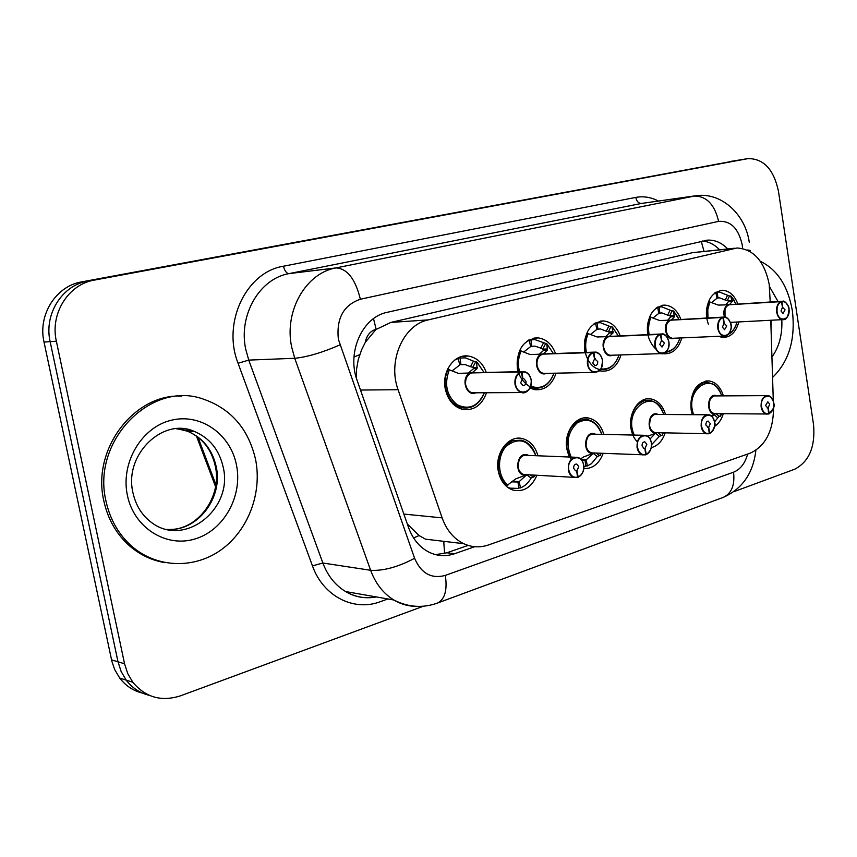 <?xml version="1.0" encoding="UTF-8"?>
<svg xmlns="http://www.w3.org/2000/svg" width="857" height="857" viewBox="0 0 857 857"><rect width="100%" height="100%" fill="white"/><g stroke="black" fill="none" stroke-linecap="round" stroke-linejoin="round"><path stroke-width="1.29" d="M665.182 432.871C662.418 440.991 657.801 445.908 651.32 447.633M632.67 434.992L631.031 428.95C627.999 413.042 639.054 396.48 650.817 398.901C657.822 400.38 662.697 405.522 665.461 414.349M603.189 453.353C599.139 463.776 592.68 468.854 583.81 468.586M569.294 456.995L566.873 449.239C563.531 432.399 576.043 414.906 588.823 418.098C596.065 419.909 601.046 425.297 603.767 434.263M536.921 475.292C531.479 487.612 523.348 492.496 512.529 489.936C505.041 487.001 500.284 480.659 498.249 470.932C494.532 452.978 508.929 434.435 522.845 438.709C530.258 440.948 535.282 446.583 537.896 455.635M723.308 413.706C721.562 419.491 718.648 423.722 714.588 426.411M692.274 414.627L691.149 409.946C690.313 391.788 696.312 382.115 709.125 380.937C715.852 382.147 720.598 387.085 723.351 395.741M681.786 337.894C678.637 348.563 672.809 353.877 664.293 353.812L662.804 353.587M647.785 334.626L647.71 334.176C646.66 316.758 652.381 307.074 664.861 305.113C672.156 305.756 677.512 310.545 680.929 319.468M620.993 354.937C617.436 366.132 611.02 371.552 601.753 371.177L599.439 370.685M584.967 352.473L584.71 351.113C583.649 332.795 589.916 322.735 603.51 320.947C611.17 321.793 616.761 326.785 620.264 335.901M556.064 373.17C551.994 384.997 544.881 390.503 534.714 389.678L529.99 388.114L537.703 388.221M517.907 371.734L517.371 369.217C516.31 349.827 523.241 339.383 538.153 337.883C546.177 339.008 551.962 344.214 555.518 353.512M486.562 392.742C481.827 405.35 473.835 410.899 462.576 409.389C453.503 406.786 447.718 399.865 445.222 388.617C441.644 371.37 454.51 353.63 468.468 356.062C476.792 357.551 482.727 363.004 486.273 372.431M738.83 321.932C736.013 332.152 730.667 337.347 722.805 337.497L718.305 336.319M770.207 302.007L769.2 284.278C764.476 261.331 753.753 249.226 737.041 247.984L428.296 319.886C403.454 324.685 387.418 360.947 398.098 389.721L442.137 517.874C446.572 530.183 453.771 538.796 463.733 543.692C471.843 547.398 480.113 547.816 488.533 544.934L750.229 453.149C765.408 446.058 773.185 431.167 773.55 408.478L773.528 407.771M365.328 342.286L376.137 329.259C370.32 330.952 366.721 335.291 365.328 342.286L361.579 349.87L358.269 359.586L356.491 369.678L356.405 378.205M444.612 553.483L443.765 541.978L446.015 541.592M407.311 523.991L419.041 535.539L425.522 539.171L463.733 543.692M734.588 248.23L692.563 252.654L390.835 322.425L376.855 329.099M773.314 401.194L770.775 320.261M706.671 317.561L706.736 318.022C705.836 301.525 711.106 292.269 722.526 290.266C729.446 290.769 734.567 295.365 737.888 304.085M423.347 606.231L180.559 695.798C161.437 701.947 145.508 697.437 132.792 682.236L127.725 673.591L124.554 663.779L56.358 341.193L50.145 341.643C43.728 314.198 62.293 285.06 88.003 281L739.655 159.959L88.003 281C62.293 285.06 43.728 314.198 50.145 341.643L117.998 661.797L50.145 341.643L44.028 342.093C37.644 314.862 56.112 285.938 81.694 281.889L739.345 160.002M149.268 695.327C139.927 693.077 132.235 688.01 126.193 680.126L121.158 671.545L117.998 661.797L121.158 671.545L126.193 680.126C132.235 688.01 139.927 693.077 149.268 695.327M142.626 693.152C133.338 690.892 125.7 685.868 119.691 678.048L114.677 669.531L111.86 661.283L44.028 342.093M727.732 248.926C721.733 242.777 715.07 239.842 707.753 240.121L387.278 312.302C362.5 316.908 346.517 352.313 357.155 380.487L408.553 527.548C412.806 539.171 419.673 547.409 429.143 552.251C437.413 556.182 445.886 556.686 454.542 553.751L474.714 546.702M702.429 241.031C708.728 241.567 714.449 244.47 719.591 249.762M56.358 341.193C49.899 313.533 68.571 284.181 94.399 280.089L747.99 158.62C763.63 158.502 773.785 169.386 778.467 191.261L813.55 424.622C815.425 446.733 809.158 461.602 794.75 469.208L733.924 491.65M468.115 545.406L446.904 552.776L435.613 554.65M730.571 295.933L732.285 301.439L729.468 304.642L726.158 304.856M728.996 304.792L718.337 305.092L708.75 301.6L706.382 312.173M781.895 301.257L729.468 304.642M788.633 314.091C787.497 317.722 785.558 319.575 782.795 319.629C779.613 319.158 777.578 316.651 776.656 312.119C776.196 306.688 777.695 303.132 781.166 301.428L781.455 301.718C778.092 303.357 776.646 306.806 777.095 312.044C778.552 323.41 790.936 319.897 788.943 308.777C787.851 303.742 785.526 301.343 781.97 301.578L730.635 304.674M781.166 301.428L729.028 304.781C725.568 306.431 724.069 309.87 724.54 315.108L725.022 317.101L725.011 309.302M781.97 301.578L782.666 307.363L785.076 309.848L783.052 313.48L780.995 310.973L782.495 307.417L781.455 301.718M725.75 304.867L728.407 301.696L728.289 300.711L725.29 300.057L727.539 295.258L719.398 291.98L715.766 292.28M727.539 295.258L729.489 295.986L727.239 300.786M730.55 295.933L729.489 295.986M714.867 292.901L715.895 292.516L716.977 298.279L711.567 302.585M724.54 315.108L725.033 317.101M725.29 300.057L719.634 297.872L716.945 298.097M708.396 324.203C705.611 316.469 705.729 308.938 708.75 301.6L708.503 301.6M715.895 292.516L715.349 292.558M717.223 292.173L717.962 298.022M710.956 415.709L716.002 413.642L719.077 416.298L714.556 421.89M768.697 413.845L769.222 413.545C772.618 411.681 774.085 408.136 773.625 402.908C772.211 391.585 759.548 395.613 761.562 406.85C762.698 411.906 765.076 414.188 768.697 413.717L766.619 414.113C763.748 413.406 761.916 411.006 761.123 406.925C760.812 399.791 763.105 396.02 768.001 395.623L771.15 397.391L773.25 401.247M766.704 395.623L713.913 395.934C710.228 397.637 708.61 401.226 709.082 406.679C709.864 410.621 711.685 412.935 714.534 413.62L715.916 413.631M768.697 413.717L767.99 407.932L765.537 405.554L767.84 401.794L769.693 404.193L768.172 407.868L767.036 407.857M708.011 382.436L703.286 382.854C694.031 387.043 689.981 395.966 691.138 409.603L692.402 414.627C688.792 399.094 692.413 388.51 703.286 382.854L708.021 382.447L713.656 384.536C716.248 387.107 715.327 384.3 720.105 392.152M712.274 416.888L713.785 414.595M715.906 395.763L713.913 395.934C710.871 396.405 709.264 399.983 709.082 406.679M720.137 416.32L719.077 416.298M720.544 413.685L720.126 416.309M768.172 407.868L769.222 413.545M767.99 407.932L767.219 407.921M760.33 261.299C777.331 269.58 788.012 286.067 792.361 310.727C795.65 339.254 789.051 361.483 772.575 377.434M673.109 310.866L674.598 316.629L671.342 320.036L667.646 320.272M670.827 320.186L659.654 320.518L649.895 316.897C647.538 322.125 646.831 327.803 647.763 333.93L647.881 334.616M723.383 317.09L671.342 320.036M730.914 328.713C729.96 333.502 727.722 335.955 724.186 336.062C720.876 335.505 718.744 332.945 717.802 328.36C717.309 322.757 718.905 319.061 722.622 317.272L722.912 317.572C719.323 319.297 717.77 322.875 718.252 328.285C719.805 340.025 733.024 336.265 730.903 324.803C729.736 319.607 727.261 317.154 723.458 317.422L672.499 320.09M722.622 317.272L670.86 320.175C667.174 321.911 665.578 325.467 666.082 330.877C667.014 335.291 669.124 337.765 672.402 338.301L672.413 338.301C667.485 336.908 665.439 332.827 666.243 326.046M723.458 317.422L724.208 323.4L726.779 325.939L724.551 329.709L722.419 327.138L724.015 323.453L722.912 317.572M667.624 320.239L670.752 316.854L670.71 315.815L667.667 315.13L670.067 310.148L661.754 306.849L657.405 307.17M670.067 310.148L672.059 310.92L669.671 315.879M673.12 310.845L672.059 310.92M656.194 307.995L657.662 307.427L658.819 313.362L652.948 318.011M666.082 330.877C667.549 335.858 669.649 338.322 672.402 338.301L724.186 336.062C727.754 337.669 733.014 327.62 730.978 324.771C732.274 325.317 726.918 315.258 724.39 317.026C723.062 311.391 724.24 307.32 727.904 304.813M667.667 315.13L661.915 312.934L658.787 313.159M656.023 349.281C647.335 340.668 645.3 329.87 649.895 316.897L649.574 316.908M657.662 307.427L656.933 307.47M659.087 307.063L659.858 313.094M611.93 326.774L613.109 332.827L609.348 336.437L605.749 336.694M608.802 336.608L597.061 336.972L587.12 333.212C584.624 338.633 583.863 344.514 584.849 350.845L585.17 352.463M660.822 334.016L609.348 336.437M660.651 334.048L662.14 333.951C665.653 334.551 667.903 337.187 668.878 341.868C669.253 349.206 666.778 353.105 661.475 353.609C658.047 352.955 655.851 350.331 654.887 345.725C654.352 339.929 656.066 336.094 660.04 334.209L660.329 334.519C656.494 336.34 654.834 340.058 655.348 345.65C656.998 357.776 671.149 353.759 668.878 341.922C667.635 336.565 664.978 334.048 660.918 334.359L610.505 336.512M603.724 347.696C604.678 352.131 606.852 354.659 610.248 355.28L610.259 355.28C606.852 354.659 604.678 352.131 603.724 347.696C603.199 342.114 604.903 338.419 608.834 336.597L660.04 334.209M660.918 334.359L661.711 340.529L664.464 343.132L662.011 347.053L659.804 344.428L661.508 340.593L660.329 334.519M600.457 369.581L603.789 369.678M605.685 336.608L609.316 333.009L609.348 331.916L606.263 331.188L608.824 326.024L600.414 322.703L595.208 323.035M608.824 326.024L610.87 326.817L608.309 331.97M611.898 326.774L610.87 326.817M593.569 324.139L595.594 323.314L596.826 329.442L590.441 334.455M603.735 347.696C605.203 352.666 607.377 355.205 610.248 355.28L661.475 353.609C662.375 354.755 669.831 352.098 668.963 341.889C666.832 336.008 664.561 333.373 662.14 333.951M606.263 331.188L600.478 328.981L596.783 329.217M606.135 369.238L600.403 369.646M600.275 369.538C587.806 368.103 580.028 346.978 587.131 333.223M595.594 323.314L594.672 323.368M597.115 322.928L597.94 329.152M528.78 339.983L535.079 339.661L546.766 343.807L547.43 350.117L543.102 353.973L539.599 354.241M592.99 352.356L593.28 352.677C589.166 354.605 587.377 358.462 587.934 364.257C589.712 376.801 604.881 372.495 602.45 360.251C602.835 368.007 600.082 372.056 594.222 372.399C590.687 371.606 588.438 368.917 587.463 364.332C586.884 358.344 588.727 354.348 592.99 352.356L530.119 354.552L520.049 350.663C517.371 356.287 516.557 362.372 517.607 368.906L518.239 371.724M593.762 352.152L543.102 353.973M542.545 354.145C538.335 356.062 536.514 359.908 537.082 365.671C538.046 370.085 540.264 372.666 543.756 373.427L545.673 373.384M602.45 360.251C601.121 354.723 598.272 352.141 593.912 352.506L544.249 354.08M593.912 352.506L594.769 358.89L597.715 361.558C597.843 364.139 596.933 365.5 594.983 365.628L592.712 362.94L594.554 358.954L593.28 352.677M530.472 387.085L533.9 388.082L540.371 387.728M526.573 341.44L529.294 340.293L530.612 346.614L523.648 352.045M537.082 365.671C538.539 370.599 540.756 373.191 543.756 373.427C540.264 372.666 538.046 370.085 537.082 365.671M539.492 354.102L543.692 350.267L543.809 349.11L534.993 346.142L530.558 346.357M530.344 387.032C517.885 379.073 514.457 366.946 520.049 350.663L519.524 350.674M529.294 340.293L528.158 340.347M530.912 339.875L531.79 346.303M476.631 361.954L477.103 368.639L472.153 372.752L468.736 372.999M471.511 372.945L458.345 373.373L448.19 369.335C445.319 375.195 444.451 381.504 445.576 388.264C447.922 398.826 453.364 405.318 461.891 407.739L466.926 408.082M531.179 379.93C531.501 388.253 528.394 392.463 521.859 392.538C518.281 391.585 516.01 388.842 515.025 384.322C514.414 378.119 516.396 373.952 520.981 371.842L521.27 372.184C516.846 374.22 514.928 378.248 515.518 384.247C517.424 397.241 533.74 392.602 531.126 379.94C529.701 374.22 526.648 371.574 521.956 372.002L472.153 372.752M520.981 371.842L471.543 372.934C467.033 374.959 465.072 378.965 465.672 384.932C466.637 389.271 468.875 391.906 472.4 392.817L475.024 392.806M531.233 379.876C530.119 375.098 527.741 372.345 524.098 371.595L472.228 372.763M521.956 372.002L522.866 378.612L523.713 378.59L526.037 381.344C526.155 384.118 525.127 385.532 522.963 385.575L520.66 382.833L522.641 378.676L521.27 372.184M468.618 372.827L473.439 368.724L473.675 367.503L470.514 366.689L473.45 361.118L465.405 357.851L457.681 358.108M473.45 361.118L475.603 361.975L472.678 367.535M476.61 361.943L475.603 361.975M454.703 360.069L458.302 358.472L459.716 365.007L452.121 370.888M465.683 384.932C467.086 389.753 469.325 392.377 472.4 392.817C468.875 391.895 466.637 389.271 465.683 384.932M460.98 364.675L465.105 364.557L460.98 364.675L460.038 358.022M470.514 366.689L465.105 364.557M469.979 407.525L461.923 407.739C448.265 405.34 440.38 383.679 448.2 369.346M458.302 358.472L456.952 358.515M448.19 369.335L447.558 369.346M471.457 372.934L458.334 373.373M523.713 378.59L522.62 378.612M647.656 436.277L656.965 432.678M709.264 433.578L709.821 433.278C713.442 431.317 715.017 427.632 714.524 422.233C713.024 410.535 699.483 414.852 701.637 426.443C702.847 431.649 705.386 433.996 709.264 433.46L706.8 433.846C703.865 433.021 701.99 430.578 701.187 426.518C700.887 418.966 703.415 415.056 708.782 414.799C711.781 415.57 713.699 418.023 714.513 422.158M707.132 414.777L654.727 414.424C650.806 416.223 649.081 419.941 649.574 425.565C650.377 429.486 652.231 431.842 655.134 432.635L656.891 432.678M709.264 433.46L708.503 427.482L705.879 425.061L705.868 423.744L706.661 421.869L708.107 421.13L710.324 423.604L708.696 427.418L707.411 427.397M637.362 441.762C625.931 431.114 630.42 404.065 644.046 400.83L649.681 400.444L644.046 400.83C634.191 405.254 629.874 414.499 631.106 428.575L632.948 435.002M650.056 438.955L655.444 433.342M657.105 414.263L654.727 414.424C651.502 414.938 649.777 418.655 649.585 425.565M662.204 432.796L662.386 435.088L659.279 436.417L651.588 444.676M708.696 427.418L709.821 433.278M708.503 427.482L707.603 427.461M580.585 458.923L583.446 457.017L593.987 452.989M645.696 454.671L646.285 454.381C650.174 452.303 651.845 448.479 651.32 442.898C649.724 430.814 635.23 435.431 637.533 447.408C638.829 452.785 641.539 455.174 645.685 454.574L642.718 454.917C639.751 453.964 637.876 451.489 637.062 447.472C636.794 439.427 639.611 435.377 645.525 435.324C648.578 436.224 650.517 438.72 651.331 442.812M643.382 435.27L591.587 434.145C587.388 436.052 585.556 439.909 586.081 445.726C586.874 449.582 588.738 451.982 591.673 452.892L593.933 452.989M645.685 454.574L644.882 448.393L643.971 448.404L642.075 445.919C641.979 443.23 642.932 441.88 644.903 441.88L646.831 444.365L645.085 448.329L643.618 448.275M571.223 459.384C561.903 446.968 567.805 423.229 580.875 420.005L587.645 419.673L580.875 420.005C570.344 424.676 565.727 434.285 567.034 448.822L569.766 457.017M581.989 460.573L585.042 460.23L585.877 466.444L583.874 466.829M581.292 459.652L586.167 459.866L593.237 453.342L597.286 456.556L591.469 463.626L587.409 465.94L585.802 465.865M594.447 434.028L591.587 434.145C588.138 434.713 586.295 438.58 586.081 445.726C585.556 439.909 587.388 436.052 591.587 434.145M585.042 460.23L581.646 460.08M600.05 453.224L600.371 455.228L597.286 456.556M586.167 459.866L587.409 465.94M645.085 448.329L646.285 454.381M644.882 448.393L643.821 448.361M577.543 477.285L578.186 476.995C582.353 474.799 584.153 470.814 583.596 465.04C581.882 452.539 566.327 457.499 568.791 469.882C570.173 475.431 573.097 477.874 577.543 477.21L573.911 477.456C570.966 476.353 569.102 473.846 568.309 469.957C568.095 461.302 571.265 457.102 577.832 457.37C580.885 458.42 582.814 460.948 583.617 464.944M575.004 457.242L524.066 455.249C519.567 457.263 517.607 461.28 518.164 467.29C518.946 471.039 520.788 473.45 523.691 474.51L526.669 474.692M577.543 477.21L576.675 470.814L575.55 470.804L573.665 468.286C573.59 465.394 574.661 463.991 576.857 464.098L578.764 466.615L576.9 470.75L575.208 470.654M521.817 440.359L513.332 440.498C502.063 445.447 497.124 455.442 498.517 470.472C499.76 476.963 502.566 481.988 506.937 485.544L505.587 485.523M511.608 481.859L517.96 482.02L518.86 488.426L509.904 488.147L506.958 486.797M512.357 481.184L519.16 481.623L526.734 474.799L531.061 478.077C528.394 482.855 524.88 486.123 520.499 487.89L518.764 487.772M527.558 455.185L524.066 455.249C520.37 455.87 518.399 459.888 518.164 467.29C517.607 461.28 519.567 457.263 524.066 455.249M517.96 482.02L511.875 481.623M521.624 440.316L513.332 440.498C497.039 444.397 492.571 475.421 506.948 485.523L506.937 485.544M533.718 475.099L534.125 476.749L531.061 478.077M519.16 481.623L520.499 487.89M506.948 485.523L515.657 478.902L525.887 475.024C513.289 476.738 516.385 449.721 528.148 455.217M576.9 470.75L578.186 476.995M576.675 470.814L575.422 470.75M106.043 501.313C91.249 440.884 150.918 380.765 202.445 398.794C230.822 408.414 248.541 428.736 255.632 459.77C262.167 492.979 248.444 529.905 221.62 549.476C194.86 569.059 157.238 568.48 131.764 546.241C118.662 534.586 110.092 519.61 106.043 501.313M164.94 562.631C151.818 560.467 140.023 554.875 129.557 545.877C116.477 534.243 107.907 519.299 103.868 501.056C91.431 449.111 134.474 393.492 181.77 396.095M353.984 357.037L359.769 354.648M704.015 251.347L701.24 241.299M413.577 537.96L419.041 535.539M376.137 329.259L373.513 318.643M692.563 252.654L733.099 248.53M403.851 514.082L442.137 517.874M360.497 390.042L398.098 389.721M390.835 322.425L428.296 319.886M197.967 437.188L215.868 484.58M81.694 281.889L94.399 280.089M730.828 161.384L747.411 158.716M111.539 659.847L124.554 663.779M742.623 248.466L742.237 244.952C738.541 228.401 730.657 220.538 718.605 221.385L360.368 299.243C343.636 304.996 336.287 318.301 338.344 339.19L414.606 558.303C421.151 573.429 431.382 579.128 445.319 575.401L733.549 472.196C740.352 469.432 745.054 463.391 747.636 454.06M417.07 606.37C408.885 606.445 401.151 604.335 393.877 600.007C383.304 593.494 375.559 583.585 370.631 570.28L294.733 358.28L291.616 346.849C283.999 310.984 305.949 272.976 335.998 267.909L696.387 195.664C722.012 192.15 745.579 214.946 749.264 242.295M387.9 598.957L380.294 601.7C353.909 611.812 323.196 596.365 312.462 565.877L238.075 363.272C221.92 322.575 246.355 271.948 283.485 266.216L635.765 197.41C636.687 201.427 638.583 203.441 641.443 203.452L694.074 196.028C706.468 196.007 714.652 204.448 718.605 221.385M360.368 299.243C355.409 279.028 347.289 268.584 335.998 267.909L289.055 273.608C259.703 278.536 238.3 314.905 245.713 349.185L248.755 360.101L294.733 358.28C307.149 357.069 322.2 352.613 339.875 344.932M635.765 197.41C643.468 195.985 651.009 197.185 658.38 201.031M694.984 195.867L641.443 203.452L289.055 273.608C286.495 273.426 284.642 270.962 283.485 266.216M414.606 558.303C397.991 567.055 383.336 571.051 370.631 570.28L322.875 563.017C327.695 575.775 335.28 585.288 345.628 591.566C355.312 597.147 365.553 598.947 376.352 596.943M238.075 363.272L248.755 360.101L322.875 563.017L312.462 565.877M445.319 575.401C447.472 590.087 444.869 599.3 437.531 603.049L723.447 497.296C742.462 488.758 753.271 473.096 755.874 450.3M733.549 472.196C734.985 485.008 731.621 493.375 723.447 497.296M747.283 250.019C750.014 250.223 750.936 250.512 750.068 250.908M372.184 596.215L372.281 597.458M446.904 552.776L454.542 553.751M729.778 304.321L731.3 304.503M732.274 322.275L730.464 322.661M781.702 301.289L785.462 302.221L788.215 306.099M731.15 296.318L736.109 304.203M737.063 322.028C735.477 327.781 732.66 331.82 728.611 334.134M707.957 317.958L707.796 309.57L709.885 301.857M732.285 301.439L728.407 301.696M732.253 300.443L728.289 300.711M715.338 413.92C705.472 415.195 707.057 391.895 716.559 395.763M773.228 408.543L769.168 413.792M709.65 408.896C708.096 402.619 709.51 398.291 713.913 395.934M693.677 414.638C683.736 389.26 714.106 369.313 721.551 395.752M721.498 413.685L720.619 416.031M717.438 417.53L713.977 414.52M769.511 286.656L778.027 301.503M771.086 320.25L771.032 328.295M781.809 319.682C782.495 334.434 779.206 346.871 771.932 357.026M671.684 319.682L673.398 319.897M674.298 338.215C666.264 342.093 661.54 323.71 669.692 320.218M723.19 317.122L724.39 317.026C727.454 317.422 729.553 319.661 730.689 323.742M673.698 311.273L679.055 319.575M665.653 352.313C672.306 351.477 677.051 346.699 679.922 337.969C677.362 346.164 672.82 350.759 666.296 351.734M649.124 334.562C648.021 328.327 648.663 322.532 651.052 317.165M674.598 316.629L670.752 316.854M674.63 315.59L670.71 315.815M609.756 336.073L611.705 336.308M612.487 355.216C603.917 359.201 598.936 340.304 607.624 336.63M612.466 327.213L618.283 335.998M600.864 369.635C609.22 370.203 615.272 365.328 619.033 355.002C615.455 365.103 609.423 369.753 600.928 368.917M586.434 352.42C584.999 345.692 585.62 339.383 588.298 333.502M613.109 332.827L609.316 333.009M613.226 331.723L609.348 331.916M543.563 353.577L545.823 353.855M546.434 373.373C537.275 377.498 532.015 358.044 541.281 354.187M593.644 352.184L595.519 352.098C599.161 352.805 601.475 355.505 602.471 360.197M547.077 344.235L553.418 353.587L547.012 344.021M533.922 388.082C543.113 389.014 549.808 384.054 553.997 373.213C549.048 385.425 541.313 389.764 530.794 386.228M519.535 371.702C517.628 364.396 518.196 357.487 521.238 350.963M519.728 350.213L520.295 350.674M540.692 348.338L543.434 342.982M547.43 350.117L543.692 350.267M547.634 348.96L543.809 349.11M545.523 343.796L542.792 349.142M472.668 372.334L475.356 372.677M475.742 392.806C465.919 397.155 460.295 377.069 470.236 372.977M524.098 371.595C527.816 372.474 530.162 375.237 531.169 379.876M473.268 372.891L472.239 372.763M477.103 362.447L484.055 372.484M484.355 392.752C478.12 406.314 469.047 410.31 457.135 404.74C446.518 395.752 443.937 384.065 449.4 369.656M447.868 368.692L448.843 369.453M477.103 368.639L473.439 368.724M477.413 367.407L473.675 367.503M656.28 432.967C645.632 434.381 647.571 410.01 657.758 414.274M714.524 422.233L714.599 422.844M714.556 426.047L712.906 430.728L709.767 433.535M649.702 426.197C648.92 420.316 650.602 416.384 654.727 414.424M634.266 435.035C622.064 408.821 655.584 385.843 663.564 414.327M663.275 432.828L662.45 434.917L663.275 432.828M657.983 432.699L660.951 435.163M659.279 436.417L655.53 433.299M593.269 453.289C581.721 454.853 584.142 429.261 595.069 434.038M651.341 442.887C651.866 448.554 650.163 452.475 646.242 454.638M571.148 457.081C565.577 443.53 567.57 432.153 577.125 422.951C587.988 417.209 596.204 420.958 601.764 434.21M601.175 453.267L600.436 455.046L601.186 453.267M596.215 453.074L598.979 455.271M583.638 465.03C584.185 470.889 582.353 474.982 578.143 477.274M507.987 485.051C497.424 477.06 496.599 455.978 506.476 446.026C519.031 436.781 528.801 439.952 535.786 455.549C533.075 447.268 528.362 442.191 521.624 440.305M534.789 475.164L534.179 476.556M530.344 474.907L532.786 476.76M506.38 485.501L506.101 486.058M176.188 428.746L194.346 431.446C209.654 437.948 219.263 449.85 223.184 467.151C233.65 508.919 184.223 548.362 151.025 522.127C141.866 515.121 135.877 505.469 133.06 493.171M127.404 495.378C120.366 462.866 141.534 427.322 171.089 420.294C200.559 412.795 230.576 434.113 236.489 465.094C242.81 495.957 224.084 530.215 195.203 538.892C166.44 548.03 133.992 528.008 127.404 495.378M177.078 428.693L187.501 431.221C202.734 437.67 212.3 449.486 216.21 466.669C223.441 497.821 197.26 532.068 166.944 529.39M722.526 290.266L720.619 290.405M468.468 356.062L462.737 356.266M538.153 337.883L533.965 338.087M603.51 320.947L600.35 321.129M664.861 305.113L662.429 305.274M709.125 380.937L705.9 380.979M522.845 438.709L515.828 438.495M588.823 418.098L583.51 418.023M650.817 398.901L646.714 398.901M215.546 486.626L196.435 436.052M119.691 678.048L132.792 682.236M705.59 240.356L707.753 240.121M747.679 158.663L739.655 159.959M437.531 603.049C422.715 608.341 408.168 607.324 393.877 600.007L345.628 591.566C355.098 597.2 365.2 598.968 375.934 596.868M730.635 322.361L782.795 319.629C786.351 320.261 788.419 316.629 789.008 308.756C789.597 306.785 784.712 299.971 782.687 301.203M717.598 292.108L715.831 292.237M719.634 297.872L718.262 297.968M731.107 296.201L734.545 300.818M736.624 323.539C732.114 333.962 731.042 332.152 728 334.723M768.001 395.623C770.764 396.009 772.66 398.419 773.689 402.854M773.7 402.876C775.007 406.218 773.485 409.871 769.115 413.835M768.558 414.017L714.534 413.62M704.968 382.468L701.454 382.511M720.619 416.052L721.358 414.102M659.451 306.999L657.48 307.127M661.915 312.934L660.158 313.041M673.645 311.123L678.08 317.336M597.425 322.875L595.283 322.993M600.478 328.981L598.207 329.099M612.401 327.031L618.068 335.451M545.652 373.384L594.222 372.399L599.011 371.038C600.725 370.92 601.903 367.321 602.546 360.219C599.921 351.445 595.165 352.066 595.519 352.098M531.115 339.843L528.844 339.95M534.993 346.142L531.972 346.271M595.422 358.869L594.812 358.879M474.992 392.806L521.859 392.538C523.07 393.824 531.747 392.11 531.244 379.897M461.891 407.739L458.067 407.718M477.038 362.2L484.076 372.484M484.398 392.752C479.609 404.258 472.121 409.25 461.923 407.75M708.782 414.799C711.31 414.938 713.26 417.402 714.599 422.169C716.045 425.372 714.406 429.164 709.714 433.567M709.125 433.771L655.134 432.635M708.428 421.162L707.861 421.151M645.803 400.423L642.204 400.423M662.675 411.928C659.579 405.19 655.251 401.365 649.681 400.433M645.525 435.324C648.321 435.849 650.281 438.345 651.416 442.823M651.416 442.855C652.477 446.99 650.731 450.932 646.189 454.681M645.557 454.885L591.673 452.892M644.903 441.88L644.175 441.858M601.603 433.685C598.7 425.747 594.051 421.076 587.645 419.662M577.832 457.37C580.746 458.206 582.706 460.734 583.692 464.965M583.703 464.987C584.581 470.054 582.706 474.157 578.089 477.306M577.414 477.531L523.691 474.51M576.857 464.098L575.893 464.055M509.904 488.147L508.694 488.062M534.19 476.61L534.822 475.164M170.093 529.465C198.428 529.605 222.07 496.31 215.407 466.54C211.604 449.368 202.306 437.595 187.501 431.221L194.346 431.446C163.483 416.963 123.815 454.189 132.899 492.421M131.764 546.241L129.557 545.877"/></g></svg>
